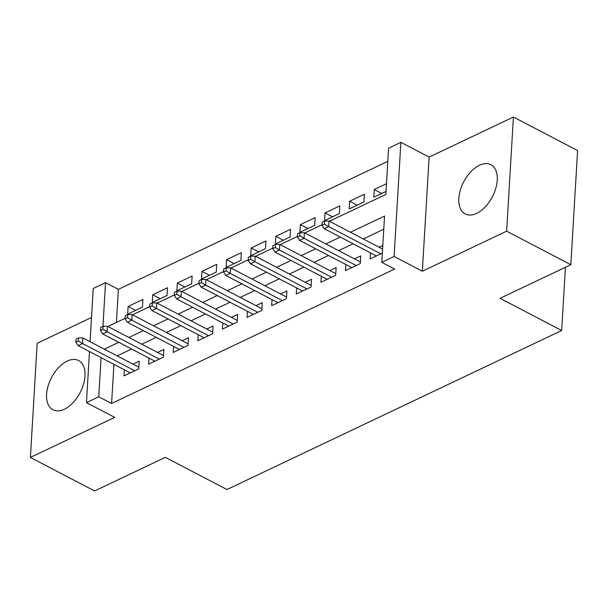 <?xml version="1.0" encoding="UTF-8"?>
<svg xmlns="http://www.w3.org/2000/svg" width="608" height="608" viewBox="0 0 608 608"><rect width="100%" height="100%" fill="white"/><g stroke="black" fill="none" stroke-linecap="round" stroke-linejoin="round"><path stroke-width="0.91" d="M479.461 165.247A27.778 16.158 -62.4 0 0 460.324 190.175A27.778 16.158 -62.4 0 0 465.173 213.932A27.778 16.158 -62.4 0 0 476.604 213.37A27.778 16.158 -62.4 0 0 495.74 188.45A27.778 16.158 -62.4 0 0 490.892 164.692A27.778 16.158 -62.4 0 0 479.461 165.247M67.214 361.099A27.778 16.158 -62.4 0 0 48.078 386.027A27.778 16.158 -62.4 0 0 52.926 409.777A27.778 16.158 -62.4 0 0 64.357 409.222A27.778 16.158 -62.4 0 0 83.494 384.294A27.778 16.158 -62.4 0 0 78.645 360.536A27.778 16.158 -62.4 0 0 67.214 361.099M329.407 221.259L385.829 194.454L388.58 148.185L400.885 142.333L394.106 256.477L381.794 262.322L384.545 216.045L350.444 232.248M429.126 157.092L422.34 271.229L506.639 231.177L570.821 264.708L577.6 150.571L513.418 117.04L429.126 157.092L400.885 142.333M91.512 317.482L37.179 343.292L30.4 457.429L114.692 417.384L86.458 402.633L89.49 351.568M90.075 341.726L93.237 288.488L105.541 282.644L102.95 326.329M387.798 161.356L118.378 289.355L105.541 282.644M506.639 231.177L513.418 117.04M570.821 264.708L500.057 298.323L561.678 330.509L226.959 489.531L165.338 457.345L94.582 490.96L30.4 457.429M370.477 252.86L370.12 258.94L382.341 253.133M345.868 264.548L345.504 270.628L360.27 263.614L360.734 255.9L354.449 258.886M321.26 276.245L320.895 282.325L335.662 275.31L336.118 267.596L329.832 270.583M296.643 287.934L296.286 294.014L311.053 286.999L311.509 279.285L305.224 282.272M272.034 299.63L271.67 305.71L286.436 298.695L286.9 290.981L280.615 293.968M247.418 311.319L247.061 317.399L261.828 310.384L262.284 302.67L255.998 305.657M222.809 323.015L222.452 329.095L237.219 322.08L237.675 314.366L231.39 317.353M198.2 334.704L197.836 340.784L212.602 333.769L213.058 326.055L206.781 329.042M173.584 346.4L173.227 352.48L187.994 345.466L188.45 337.752L182.164 340.738M148.975 358.089L148.61 364.169L163.377 357.154L163.841 349.44L157.556 352.427M135.637 310.376L128.128 306.455L142.895 299.44L142.432 307.154L127.665 314.169L128.128 306.455M160.254 298.688L152.737 294.766L167.504 287.744L167.048 295.458L152.281 302.472L152.737 294.766M184.862 286.991L177.346 283.07L192.113 276.055L191.657 283.769L176.89 290.784L177.346 283.07M209.471 275.302L201.962 271.381L216.729 264.358L216.266 272.072L201.499 279.087L201.962 271.381M234.088 263.614L226.571 259.684L241.338 252.67L240.882 260.384L226.115 267.398L226.571 259.684M258.696 251.917L251.18 247.996L265.954 240.981L265.491 248.687L250.724 255.702L251.18 247.996M283.305 240.228L275.796 236.299L290.563 229.284L290.107 236.998L275.34 244.013L275.796 236.299M307.922 228.532L300.405 224.61L315.172 217.596L314.716 225.302L299.949 232.317L300.405 224.61M332.53 216.843L325.022 212.914L339.788 205.899L339.325 213.613L324.558 220.628L325.022 212.914M357.147 205.147L349.63 201.225L364.397 194.21L363.941 201.917L349.174 208.932L349.63 201.225M118.378 289.355L116.409 322.445M386.468 183.722L374.239 189.529L373.783 197.243L386.004 191.436M113.924 364.329L111.598 403.492L394.63 269.025L381.794 262.322M383.762 229.224L363.28 238.952M353.111 243.785L338.671 250.648M328.502 255.482L314.055 262.337M303.886 267.17L289.446 274.033M279.277 278.859L264.837 285.722M254.668 290.556L240.221 297.418M230.052 302.244L215.612 309.107M205.443 313.941L190.996 320.804M180.827 325.63L166.387 332.492M156.218 337.326L141.778 344.189M131.609 349.015L117.162 355.878M124.366 369.786L124.002 375.866L138.768 368.851L139.224 361.137L132.939 364.124M382.797 245.419L379.058 247.198M561.678 330.509L565.432 267.269M422.34 271.229L394.106 256.477M111.598 403.492L98.762 396.781L86.458 402.633M107.905 326.488L125.119 318.311M132.514 314.8L149.728 306.622M157.122 303.103L174.344 294.926M181.739 291.414L198.953 283.237M206.348 279.718L223.569 271.54M230.964 268.029L248.178 259.852M255.573 256.333L272.787 248.155M280.182 244.644L297.403 236.466M304.798 232.948L322.012 224.77M101.088 357.626L98.762 396.781M340.275 237.082L325.835 243.937M315.666 248.771L301.218 255.634M291.05 260.467L276.61 267.322M266.441 272.156L252.001 279.019M241.832 283.852L227.384 290.708M217.216 295.541L202.776 302.404M192.607 307.238L178.159 314.093M167.99 318.926L153.55 325.789M143.382 330.623L128.942 337.478M118.773 342.312L104.325 349.174M381.756 193.458L374.239 189.529M138.867 367.217L82.908 337.98L82.574 343.535L134.718 370.774M78.326 341.027L78.508 337.942L76.046 339.112L75.863 342.198L78.326 341.027L82.574 343.535L78.143 345.64L130.287 372.879M82.908 337.98L78.508 337.942M75.863 342.198L78.143 345.64M163.476 355.52L107.517 326.291L107.19 331.839L159.326 359.077M102.942 329.331L103.124 326.245L100.662 327.416L100.48 330.501L102.942 329.331L107.19 331.839L102.76 333.944L154.896 361.182M107.517 326.291L103.124 326.245M100.48 330.501L102.76 333.944M188.092 343.832L132.126 314.594L131.799 320.15L183.943 347.388M127.551 317.642L127.733 314.556L125.271 315.727L125.088 318.812L127.551 317.642L131.799 320.15L127.368 322.255L179.512 349.494M132.126 314.594L127.733 314.556M125.088 318.812L127.368 322.255M212.701 332.135L156.742 302.906L156.408 308.454L208.552 335.692M152.16 305.946L152.342 302.86L149.887 304.03L149.697 307.116L152.16 305.946L156.408 308.454L151.977 310.559L204.121 337.797M156.742 302.906L152.342 302.86M149.697 307.116L151.977 310.559M237.31 320.446L181.351 291.209L181.024 296.765L233.16 324.003M176.776 294.257L176.958 291.171L174.496 292.342L174.314 295.427L176.776 294.257L181.024 296.765L176.594 298.87L228.73 326.108M181.351 291.209L176.958 291.171M174.314 295.427L176.594 298.87M261.926 308.75L205.968 279.52L205.633 285.076L257.777 312.307M201.385 282.56L201.567 279.475L199.105 280.645L198.922 283.731L201.385 282.56L205.633 285.076L201.202 287.174L253.346 314.412M205.968 279.52L201.567 279.475M198.922 283.731L201.202 287.174M286.535 297.061L230.576 267.824L230.242 273.38L282.386 300.618M225.994 270.872L226.184 267.786L223.721 268.956L223.539 272.042L225.994 270.872L230.242 273.38L225.819 275.485L277.955 302.723M230.576 267.824L226.184 267.786M223.539 272.042L225.819 275.485M311.144 285.365L255.185 256.135L254.858 261.691L306.994 288.929M250.61 259.175L250.792 256.09L248.33 257.26L248.148 260.346L250.61 259.175L254.858 261.691L250.428 263.788L302.571 291.027M255.185 256.135L250.792 256.09M248.148 260.346L250.428 263.788M335.76 273.676L279.802 244.439L279.467 249.994L331.611 277.233M275.219 247.486L275.401 244.401L272.946 245.571L272.756 248.657L275.219 247.486L279.467 249.994L275.036 252.1L327.18 279.338M279.802 244.439L275.401 244.401M272.756 248.657L275.036 252.1M360.369 261.98L304.41 232.75L304.084 238.306L356.22 265.544M299.835 235.79L300.018 232.704L297.555 233.875L297.373 236.96L299.835 235.79L304.084 238.306L299.653 240.411L351.789 267.642M304.41 232.75L300.018 232.704M297.373 236.96L299.653 240.411M382.584 249.037L329.019 221.054L328.692 226.609L380.836 253.848M324.444 224.101L324.626 221.016L322.164 222.186L321.982 225.272L324.444 224.101L328.692 226.609L324.262 228.714L376.405 255.953M329.019 221.054L324.626 221.016M321.982 225.272L324.262 228.714"/></g></svg>
